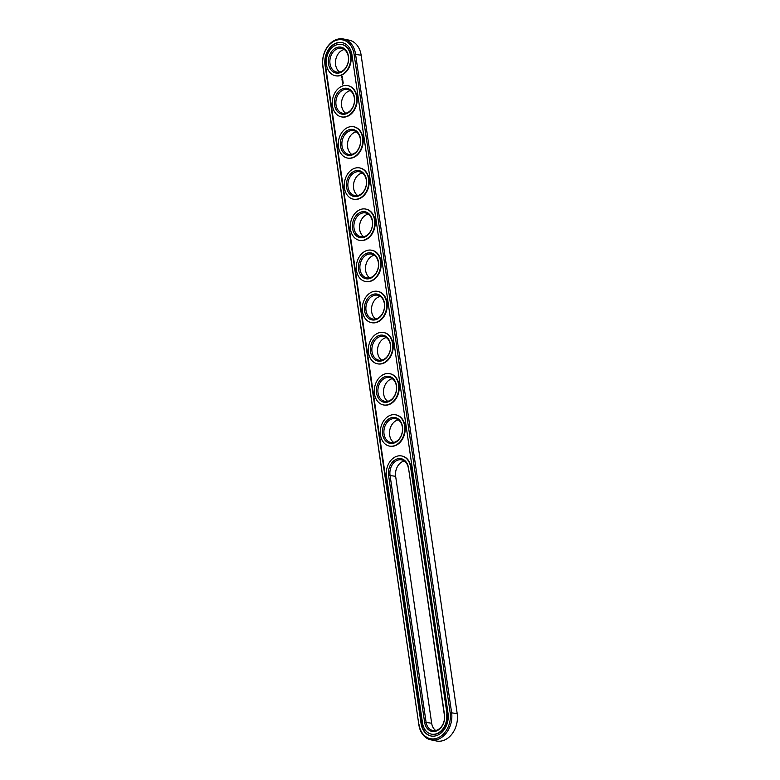 <?xml version="1.0" encoding="UTF-8"?>
<svg xmlns="http://www.w3.org/2000/svg" width="780" height="780" viewBox="0 0 780 780"><rect width="100%" height="100%" fill="white"/><g stroke="black" fill="none" stroke-linecap="round" stroke-linejoin="round"><path stroke-width="1.17" d="M430.911 739.859L436.517 741A21.664 16.399 -78.5 0 0 457.187 713.612L361.14 55.204A21.664 16.399 -78.5 0 0 349.089 40.141L343.483 39A21.664 16.399 -78.5 0 0 322.813 66.388L418.86 724.795A21.664 16.399 -78.5 0 0 430.911 739.859A21.664 16.399 -78.5 0 0 451.591 712.471L355.534 54.064A21.664 16.399 -78.5 0 0 343.483 39M418.977 724.367A20.621 15.61 -78.5 0 0 437.414 738.085A20.621 15.61 -78.5 0 0 450.138 712.637L354.081 54.229A20.621 15.61 -78.5 0 0 335.654 40.502A20.621 15.61 -78.5 0 0 322.93 65.959L418.86 724.795M404.303 460.999A12.129 9.184 -78.5 0 0 395.645 476.317L431.662 723.226A12.129 9.184 -78.5 0 0 435.737 730.499M356.275 131.8A12.129 9.184 -78.5 0 0 355.105 132.142A12.129 9.184 -78.5 0 0 347.646 142.594A12.129 9.184 -78.5 0 0 351.692 154.391M350.269 90.646A12.129 9.184 -78.5 0 0 349.099 90.997A12.129 9.184 -78.5 0 0 341.65 101.449A12.129 9.184 -78.5 0 0 345.686 113.246M398.297 419.854A12.129 9.184 -78.5 0 0 397.127 420.196A12.129 9.184 -78.5 0 0 389.668 430.648A12.129 9.184 -78.5 0 0 393.715 442.445M380.289 296.4A12.129 9.184 -78.5 0 0 379.119 296.741A12.129 9.184 -78.5 0 0 371.66 307.193A12.129 9.184 -78.5 0 0 375.697 319M374.283 255.255A12.129 9.184 -78.5 0 0 373.113 255.596A12.129 9.184 -78.5 0 0 365.654 266.048A12.129 9.184 -78.5 0 0 369.7 277.846M392.291 378.7A12.129 9.184 -78.5 0 0 391.121 379.051A12.129 9.184 -78.5 0 0 383.672 389.503A12.129 9.184 -78.5 0 0 387.709 401.3M386.285 337.555A12.129 9.184 -78.5 0 0 385.115 337.896A12.129 9.184 -78.5 0 0 377.666 348.348A12.129 9.184 -78.5 0 0 381.703 360.145M344.263 49.501A12.129 9.184 -78.5 0 0 343.093 49.842A12.129 9.184 -78.5 0 0 335.644 60.294A12.129 9.184 -78.5 0 0 339.68 72.091M362.281 172.955A12.129 9.184 -78.5 0 0 361.101 173.297A12.129 9.184 -78.5 0 0 353.652 183.749A12.129 9.184 -78.5 0 0 357.689 195.546M368.277 214.1A12.129 9.184 -78.5 0 0 367.107 214.441A12.129 9.184 -78.5 0 0 359.658 224.893A12.129 9.184 -78.5 0 0 363.694 236.691M325.026 65.169L421.073 723.577A17.852 13.513 -78.5 0 0 431.008 735.989A17.852 13.513 -78.5 0 0 448.042 713.427L351.994 55.019A17.852 13.513 -78.5 0 0 342.059 42.598A17.852 13.513 -78.5 0 0 325.026 65.169L325.465 65.257A17.852 13.513 -78.5 0 1 342.274 42.647M408.369 468.283A12.129 9.184 -78.5 0 0 401.612 459.849A12.129 9.184 -78.5 0 0 390.039 475.186L426.055 722.085A12.129 9.184 -78.5 0 0 432.812 730.519A12.129 9.184 -78.5 0 0 444.385 715.182L408.486 467.854A13.172 9.974 -78.5 0 0 396.718 459.089A13.172 9.974 -78.5 0 0 388.586 475.342L424.613 722.241A13.172 9.974 -78.5 0 0 436.381 731.006A13.172 9.974 -78.5 0 0 444.502 714.753L408.486 467.854M349.498 131.011A12.129 9.184 -78.5 0 0 341.874 143.364A12.129 9.184 -78.5 0 0 348.767 154.421A12.129 9.184 -78.5 0 0 360.175 144.358A12.129 9.184 -78.5 0 0 353.594 130.64A12.129 9.184 -78.5 0 0 349.498 131.011M343.493 89.856A12.129 9.184 -78.5 0 0 335.868 102.209A12.129 9.184 -78.5 0 0 342.761 113.266A12.129 9.184 -78.5 0 0 354.178 103.204A12.129 9.184 -78.5 0 0 347.587 89.495A12.129 9.184 -78.5 0 0 343.493 89.856M391.521 419.055A12.129 9.184 -78.5 0 0 383.897 431.418A12.129 9.184 -78.5 0 0 390.79 442.474A12.129 9.184 -78.5 0 0 402.197 432.412A12.129 9.184 -78.5 0 0 395.616 418.694A12.129 9.184 -78.5 0 0 391.521 419.055M373.513 295.61A12.129 9.184 -78.5 0 0 365.878 307.964A12.129 9.184 -78.5 0 0 372.781 319.02A12.129 9.184 -78.5 0 0 384.189 308.958A12.129 9.184 -78.5 0 0 377.608 295.24A12.129 9.184 -78.5 0 0 373.513 295.61M367.507 254.456A12.129 9.184 -78.5 0 0 359.882 266.809A12.129 9.184 -78.5 0 0 366.776 277.865A12.129 9.184 -78.5 0 0 378.183 267.803A12.129 9.184 -78.5 0 0 371.602 254.095A12.129 9.184 -78.5 0 0 367.507 254.456M385.515 377.91A12.129 9.184 -78.5 0 0 377.89 390.263A12.129 9.184 -78.5 0 0 384.784 401.32A12.129 9.184 -78.5 0 0 396.201 391.258A12.129 9.184 -78.5 0 0 389.61 377.54A12.129 9.184 -78.5 0 0 385.515 377.91M379.519 336.755A12.129 9.184 -78.5 0 0 371.885 349.108A12.129 9.184 -78.5 0 0 378.778 360.165A12.129 9.184 -78.5 0 0 390.195 350.103A12.129 9.184 -78.5 0 0 383.604 336.394A12.129 9.184 -78.5 0 0 379.519 336.755M337.496 48.711A12.129 9.184 -78.5 0 0 329.862 61.064A12.129 9.184 -78.5 0 0 336.765 72.121A12.129 9.184 -78.5 0 0 348.173 62.059A12.129 9.184 -78.5 0 0 341.581 48.34A12.129 9.184 -78.5 0 0 337.496 48.711M355.505 172.156A12.129 9.184 -78.5 0 0 347.87 184.509A12.129 9.184 -78.5 0 0 354.773 195.566A12.129 9.184 -78.5 0 0 366.181 185.503A12.129 9.184 -78.5 0 0 359.59 171.795A12.129 9.184 -78.5 0 0 355.505 172.156M361.501 213.31A12.129 9.184 -78.5 0 0 353.876 225.664A12.129 9.184 -78.5 0 0 360.769 236.72A12.129 9.184 -78.5 0 0 372.187 226.658A12.129 9.184 -78.5 0 0 365.596 212.94A12.129 9.184 -78.5 0 0 361.501 213.31M421.073 723.577L421.522 723.664A17.852 13.513 -78.5 0 0 431.233 736.037M421.522 723.664L325.465 65.257M348.689 129.88A13.172 9.974 -78.5 0 0 342.81 151.895A13.172 9.974 -78.5 0 0 360.038 145.402A13.172 9.974 -78.5 0 0 348.689 129.88M342.683 88.735A13.172 9.974 -78.5 0 0 336.804 110.74A13.172 9.974 -78.5 0 0 354.042 104.257A13.172 9.974 -78.5 0 0 342.683 88.735M390.712 417.934A13.172 9.974 -78.5 0 0 384.832 439.949A13.172 9.974 -78.5 0 0 402.061 433.456A13.172 9.974 -78.5 0 0 390.712 417.934M372.703 294.489A13.172 9.974 -78.5 0 0 366.824 316.495A13.172 9.974 -78.5 0 0 384.052 310.011A13.172 9.974 -78.5 0 0 372.703 294.489M366.697 253.334A13.172 9.974 -78.5 0 0 360.818 275.34A13.172 9.974 -78.5 0 0 378.056 268.856A13.172 9.974 -78.5 0 0 366.697 253.334M384.706 376.789A13.172 9.974 -78.5 0 0 378.827 398.794A13.172 9.974 -78.5 0 0 396.065 392.311A13.172 9.974 -78.5 0 0 384.706 376.789M378.7 335.634A13.172 9.974 -78.5 0 0 372.82 357.64A13.172 9.974 -78.5 0 0 390.058 351.156A13.172 9.974 -78.5 0 0 378.7 335.634M336.677 47.58A13.172 9.974 -78.5 0 0 330.798 69.595A13.172 9.974 -78.5 0 0 348.036 63.102A13.172 9.974 -78.5 0 0 336.677 47.58M354.695 171.034A13.172 9.974 -78.5 0 0 348.816 193.04A13.172 9.974 -78.5 0 0 366.044 186.556A13.172 9.974 -78.5 0 0 354.695 171.034M360.691 212.189A13.172 9.974 -78.5 0 0 354.812 234.195A13.172 9.974 -78.5 0 0 372.05 227.701A13.172 9.974 -78.5 0 0 360.691 212.189M431.613 734.165A15.941 12.071 -78.5 0 0 431.827 734.214A15.941 12.071 -78.5 0 0 447.047 714.051L410.582 467.064A15.941 12.071 -78.5 0 0 401.71 455.969A15.941 12.071 -78.5 0 0 386.49 476.131L422.516 723.031A15.941 12.071 -78.5 0 0 431.389 734.126A15.941 12.071 -78.5 0 0 446.599 713.963M447.047 714.051L411.031 467.152A15.941 12.071 -78.5 0 0 402.148 456.066A15.941 12.071 -78.5 0 0 401.934 456.017M341.903 44.518A15.941 12.071 101.5 0 1 342.118 44.558A15.941 12.071 101.5 0 1 350.776 62.585A15.941 12.071 101.5 0 1 335.78 75.806A15.941 12.071 101.5 0 1 335.556 75.758M342.673 84.279L342.937 83.762L342.673 84.279M342.517 76.518L341.611 76.362L341.835 77.883L342.381 76.498M342.391 78.136L341.962 79.004L342.391 78.136M342.527 78.936L341.981 79.511L342.664 79.57L342.615 78.956M342.732 79.736L342.01 80.008L342.771 80.301L342.732 79.736L342.127 80.018M342.917 81.198L342.8 80.486L342.157 80.72L342.664 80.642L342.284 81.539L342.917 81.198M343.102 82.3L342.508 82.582M343.064 82.037L342.274 81.812L343.064 82.037M343.219 83.119L342.43 82.885L343.219 83.119M347.899 85.663A15.941 12.071 101.5 0 1 348.124 85.712A15.941 12.071 101.5 0 1 356.782 103.73A15.941 12.071 101.5 0 1 341.786 116.961A15.941 12.071 101.5 0 1 341.562 116.912M353.906 126.818A15.941 12.071 101.5 0 1 354.13 126.857A15.941 12.071 101.5 0 1 362.788 144.885A15.941 12.071 101.5 0 1 347.782 158.106A15.941 12.071 101.5 0 1 347.568 158.057M359.911 167.963A15.941 12.071 101.5 0 1 360.126 168.012A15.941 12.071 101.5 0 1 368.784 186.03A15.941 12.071 101.5 0 1 353.788 199.261A15.941 12.071 101.5 0 1 353.564 199.212M365.908 209.118A15.941 12.071 101.5 0 1 366.132 209.157A15.941 12.071 101.5 0 1 374.79 227.185A15.941 12.071 101.5 0 1 359.794 240.406A15.941 12.071 101.5 0 1 359.57 240.357M371.914 250.273A15.941 12.071 101.5 0 1 372.138 250.312A15.941 12.071 101.5 0 1 380.796 268.34A15.941 12.071 101.5 0 1 365.8 281.56A15.941 12.071 101.5 0 1 365.576 281.512M377.92 291.418A15.941 12.071 101.5 0 1 378.144 291.457A15.941 12.071 101.5 0 1 386.802 309.485A15.941 12.071 101.5 0 1 371.797 322.706A15.941 12.071 101.5 0 1 371.582 322.666M383.926 332.572A15.941 12.071 101.5 0 1 384.14 332.611A15.941 12.071 101.5 0 1 392.798 350.639A15.941 12.071 101.5 0 1 377.803 363.86A15.941 12.071 101.5 0 1 377.578 363.811M389.922 373.718A15.941 12.071 101.5 0 1 390.146 373.766A15.941 12.071 101.5 0 1 398.804 391.784A15.941 12.071 101.5 0 1 383.809 405.015A15.941 12.071 101.5 0 1 383.584 404.966M395.928 414.872A15.941 12.071 101.5 0 1 396.152 414.911A15.941 12.071 101.5 0 1 404.81 432.939A15.941 12.071 101.5 0 1 389.805 446.16A15.941 12.071 101.5 0 1 389.59 446.111M348.299 127.247A15.941 12.071 -78.5 0 0 338.276 143.491A15.941 12.071 -78.5 0 0 347.344 158.018A15.941 12.071 -78.5 0 0 362.339 144.797A15.941 12.071 -78.5 0 0 353.681 126.77A15.941 12.071 -78.5 0 0 348.299 127.247M342.303 86.102A15.941 12.071 -78.5 0 0 332.27 102.336A15.941 12.071 -78.5 0 0 341.338 116.864A15.941 12.071 -78.5 0 0 356.333 103.642A15.941 12.071 -78.5 0 0 347.685 85.615A15.941 12.071 -78.5 0 0 342.303 86.102M390.322 415.301A15.941 12.071 -78.5 0 0 380.299 431.545A15.941 12.071 -78.5 0 0 389.366 446.072A15.941 12.071 -78.5 0 0 404.362 432.851A15.941 12.071 -78.5 0 0 395.704 414.823A15.941 12.071 -78.5 0 0 390.322 415.301M372.314 291.856A15.941 12.071 -78.5 0 0 362.29 308.09A15.941 12.071 -78.5 0 0 371.358 322.618A15.941 12.071 -78.5 0 0 386.353 309.397A15.941 12.071 -78.5 0 0 377.695 291.369A15.941 12.071 -78.5 0 0 372.314 291.856M366.317 250.702A15.941 12.071 -78.5 0 0 356.284 266.935A15.941 12.071 -78.5 0 0 365.352 281.473A15.941 12.071 -78.5 0 0 380.348 268.242A15.941 12.071 -78.5 0 0 371.69 250.224A15.941 12.071 -78.5 0 0 366.317 250.702M384.325 374.156A15.941 12.071 -78.5 0 0 374.293 390.39A15.941 12.071 -78.5 0 0 383.36 404.918A15.941 12.071 -78.5 0 0 398.356 391.697A15.941 12.071 -78.5 0 0 389.707 373.669A15.941 12.071 -78.5 0 0 384.325 374.156M378.319 333.002A15.941 12.071 -78.5 0 0 368.296 349.235A15.941 12.071 -78.5 0 0 377.354 363.773A15.941 12.071 -78.5 0 0 392.36 350.542A15.941 12.071 -78.5 0 0 383.702 332.524A15.941 12.071 -78.5 0 0 378.319 333.002M336.297 44.947A15.941 12.071 -78.5 0 0 326.274 61.191A15.941 12.071 -78.5 0 0 335.332 75.718A15.941 12.071 -78.5 0 0 350.337 62.497A15.941 12.071 -78.5 0 0 341.679 44.47A15.941 12.071 -78.5 0 0 336.297 44.947M354.305 168.402A15.941 12.071 -78.5 0 0 344.282 184.636A15.941 12.071 -78.5 0 0 353.35 199.173A15.941 12.071 -78.5 0 0 368.345 185.942A15.941 12.071 -78.5 0 0 359.687 167.924A15.941 12.071 -78.5 0 0 354.305 168.402M360.311 209.547A15.941 12.071 -78.5 0 0 350.288 225.791A15.941 12.071 -78.5 0 0 359.346 240.318A15.941 12.071 -78.5 0 0 374.351 227.097A15.941 12.071 -78.5 0 0 365.693 209.069A15.941 12.071 -78.5 0 0 360.311 209.547M341.962 76.186L341.503 77.571M342.566 79.189L342.049 79.482M342.839 80.535L342.244 80.798M342.361 81.12L342.869 81.276M342.995 81.549L342.391 81.822M343.151 82.631L342.547 82.894M342.391 76.937L341.64 77.152L342.03 76.615L342.391 77.103M457.187 713.612L450.138 712.637M361.14 55.204L354.081 54.229M395.645 476.317L388.586 475.342M431.662 723.226L424.613 722.241"/></g></svg>
